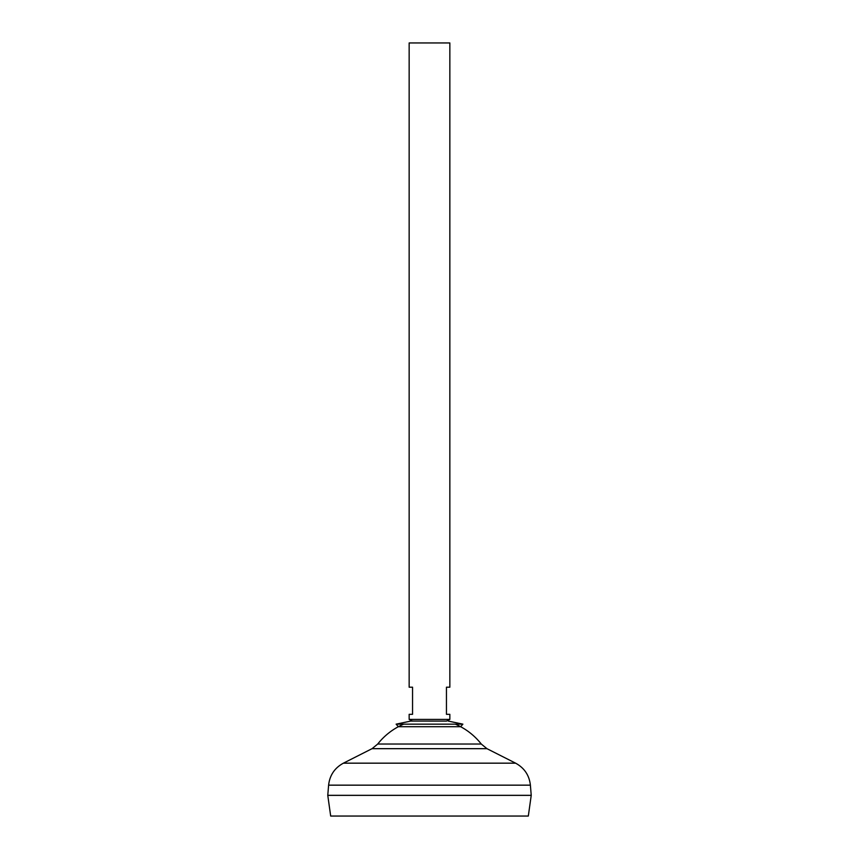 <?xml version="1.0" encoding="UTF-8"?>
<svg xmlns="http://www.w3.org/2000/svg" width="859" height="859" viewBox="0 0 859 859"><rect width="100%" height="100%" fill="white"/><g stroke="black" fill="none" stroke-linecap="round" stroke-linejoin="round"><path stroke-width="1.29" d="M449.848 719.413L409.152 719.413L409.152 714.323L412.545 714.323L412.545 687.2L409.152 687.2L409.152 42.95L449.848 42.95L449.848 687.2L446.455 687.2L446.455 714.323L449.848 714.323L449.848 719.413L446.54 721.066M528.317 816.05L330.683 816.05L327.773 795.37L531.227 795.37L528.317 816.05M531.227 795.327L327.773 795.327L328.61 785.158L530.39 785.158L531.227 795.327M455.324 724.158A65.885 65.885 0 0 1 481.276 744.034L377.724 744.034L372.054 748.672L343.407 763.168C334.656 767.935 329.727 775.258 328.61 785.158M403.676 724.158A65.885 65.885 0 0 0 377.724 744.034M396.128 724.158L398.351 726.714L460.649 726.714L462.872 724.158L396.128 724.158L410.785 721.066L446.455 721.109M481.276 744.034L486.946 748.672L515.593 763.168L343.407 763.168M486.946 748.672L372.054 748.672M515.593 763.168C524.344 767.935 529.273 775.258 530.39 785.158M412.46 721.066L409.152 719.413M462.872 724.158L448.215 721.066M412.545 721.109L410.785 721.066"/></g></svg>
